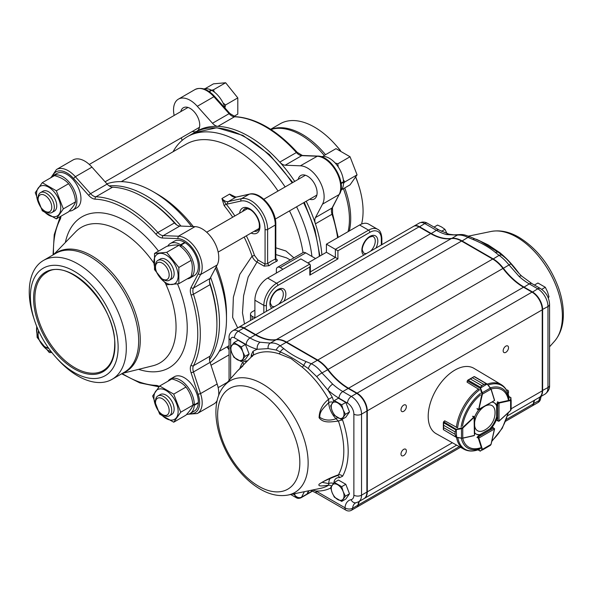 <?xml version="1.0" encoding="UTF-8"?>
<svg xmlns="http://www.w3.org/2000/svg" width="593" height="593" viewBox="0 0 593 593"><rect width="100%" height="100%" fill="white"/><g stroke="black" fill="none" stroke-linecap="round" stroke-linejoin="round"><path stroke-width="0.89" d="M355.689 177.24A68.625 39.62 60 0 1 358.602 185.149A68.625 39.62 60 0 1 363.072 211.212A68.625 39.62 60 0 1 361.604 224.035M270.645 129.296L280.23 123.759A68.625 39.62 60 0 1 334.882 144.062A68.625 39.62 60 0 1 340.286 150.563M334.882 144.062L336.439 145.796A62.035 35.817 60 0 1 340.575 150.696M355.778 177.092A62.035 35.817 60 0 1 357.883 182.933L358.602 185.149M55.883 357.29L57.439 359.024A68.625 39.62 -120 0 0 112.092 379.32A68.625 39.62 -120 0 0 126.309 347.906A68.625 39.62 -120 0 0 96.348 278.843A68.625 39.62 -120 0 0 43.467 260.453A68.625 39.62 -120 0 0 33.719 317.937L34.438 320.153A62.035 35.817 -120 0 0 55.883 357.29A62.035 35.817 -120 0 0 118.133 347.239A62.035 35.817 -120 0 0 64.859 267.013A62.035 35.817 -120 0 0 34.438 320.153M169.346 415.819L171.77 414.418A11.467 6.619 -120 0 0 173.527 405.227A11.467 6.619 -120 0 0 166.04 395.116A11.467 6.619 -120 0 0 160.303 394.553L157.879 395.954A11.467 6.619 60 0 1 163.609 396.517A11.467 6.619 60 0 1 171.103 406.628A11.467 6.619 60 0 1 169.346 415.819A11.467 6.619 60 0 1 163.609 415.248L162.334 414.507A9.658 5.582 -120 0 0 169.168 410.564A9.658 5.582 -120 0 0 162.334 398.733A9.658 5.582 -120 0 0 155.499 402.677A9.658 5.582 -120 0 0 162.334 414.507M155.499 402.677L155.499 401.202A11.467 6.619 60 0 1 157.879 395.954M48.819 348.476A11.467 6.619 60 0 1 46.224 347.476L44.942 346.735A9.658 5.582 -120 0 0 48.241 347.661M38.96 331.591A9.658 5.582 -120 0 0 38.115 334.904L38.115 333.429A11.467 6.619 60 0 1 38.538 330.679M38.115 334.904A9.658 5.582 -120 0 0 44.942 346.735M341.65 189.701L350.048 184.853L357.075 174.861L350.048 156.76L336.001 148.65L323.756 155.714M343.332 179.835L344.829 181.932L343.517 183.37M335.149 162.993L337.802 163.824L338.247 166.952M35.246 192.673L42.273 182.681L56.32 190.79L63.34 208.892L56.32 218.884L42.273 210.774L35.246 192.673M60.753 208.143A17.115 9.881 -120 0 0 42.6 185.557A17.115 9.881 -120 0 0 42.6 209.766A17.115 9.881 -120 0 0 60.753 208.143M56.32 218.884L68.566 211.82C72.539 207.55 74.881 204.222 75.585 201.828C74.903 194.867 72.561 188.833 68.566 183.719C65.549 180.079 60.864 177.381 54.519 175.61L42.273 182.681M233.872 116.376L237.8 114.108L237.8 97.889L225.636 82.753L213.473 83.843L205.074 88.691M223.072 103.012L225.555 104.961L224.955 107.681M211.249 90.284L213.391 89.825L214.458 92.167M51.88 352.546L49.293 352.553L37.129 337.424L36.625 326.187M36.855 326.758A17.115 9.881 -120 0 0 51.369 351.901M180.732 412.217L173.712 422.209L159.665 414.099L152.638 395.998L159.665 386.006L173.712 394.115L180.732 412.217L192.977 405.152C192.295 398.192 189.953 392.158 185.957 387.051C182.94 383.404 178.256 380.706 171.903 378.934L159.665 386.006M153.935 397.495A17.115 9.881 -120 0 0 172.089 420.081A17.115 9.881 -120 0 0 172.089 395.872A17.115 9.881 -120 0 0 153.935 397.495M173.712 422.209L185.957 415.144C189.93 410.875 192.273 407.547 192.977 405.152M343.036 181.955L343.525 182.221A19.866 11.467 60 0 1 340.819 190.694M321.191 156.685A19.866 11.467 60 0 1 335.46 163.334A19.866 11.467 60 0 1 343.51 181.68L341.027 183.118M343.525 182.221L341.094 183.63M69.218 211.101A19.866 11.467 -120 0 0 72.769 210.174A19.866 11.467 -120 0 0 72.769 187.232A19.866 11.467 -120 0 0 52.903 175.765A19.866 11.467 -120 0 0 50.672 177.833M72.769 210.174L76.845 207.817A19.866 11.467 -120 0 0 76.845 184.883A19.866 11.467 -120 0 0 56.98 173.408L52.903 175.765M209.359 91.707L211.708 90.351A19.866 11.467 60 0 1 225.088 108.119M203.799 88.913A19.866 11.467 60 0 1 211.249 90.114L208.951 91.433M192.836 403.974L194.267 404.849A19.866 11.467 -120 0 0 185.779 384.598A19.866 11.467 -120 0 0 170.295 379.09A19.866 11.467 -120 0 0 168.064 381.158M186.61 414.425A19.866 11.467 -120 0 0 190.16 413.499A19.866 11.467 -120 0 0 194.245 405.367L198.321 403.018L197.892 402.751M194.267 404.849L198.344 402.499A19.866 11.467 -120 0 0 189.856 382.248A19.866 11.467 -120 0 0 174.364 376.733L170.295 379.09M190.16 413.499L194.23 411.142A19.866 11.467 -120 0 0 198.321 403.018M155.499 267.124L155.499 265.649A11.467 6.619 60 0 1 157.879 260.401A11.467 6.619 60 0 1 163.609 260.972A11.467 6.619 60 0 1 171.103 271.075A11.467 6.619 60 0 1 169.346 280.267A11.467 6.619 60 0 1 163.609 279.696L162.334 278.962A9.658 5.582 -120 0 0 169.168 275.019A9.658 5.582 -120 0 0 162.334 263.181A9.658 5.582 -120 0 0 155.499 267.124A9.658 5.582 -120 0 0 162.334 278.962M157.879 260.401L160.303 259A11.467 6.619 60 0 1 166.04 259.571A11.467 6.619 60 0 1 173.527 269.674A11.467 6.619 60 0 1 171.77 278.866L169.346 280.267M166.685 252.336L178.849 267.473L178.849 283.691L166.685 284.781L154.521 269.645L154.521 253.426L166.685 252.336L178.93 245.265C176.536 244.679 172.481 245.042 166.766 246.354L154.521 253.426M166.04 282.905A17.115 9.881 -120 0 0 176.521 267.999A17.115 9.881 -120 0 0 155.559 255.894A17.115 9.881 -120 0 0 166.04 282.905M178.849 283.691L191.094 276.62C192.74 270.289 192.74 264.886 191.094 260.401C188.707 254.434 184.653 249.386 178.93 245.265M180.569 246.525L180.613 244.753A19.866 11.467 -120 0 0 170.295 243.538A19.866 11.467 -120 0 0 167.715 246.147M187.247 278.843A19.866 11.467 -120 0 0 190.16 277.947A19.866 11.467 -120 0 0 193.362 262.573A19.866 11.467 -120 0 0 181.073 245.042L185.149 242.685A19.866 11.467 -120 0 1 197.432 260.223A19.866 11.467 -120 0 1 194.23 275.597L190.16 277.947M180.613 244.753L184.69 242.396A19.866 11.467 -120 0 0 174.364 241.188L170.295 243.538M180.806 111.617A13.543 7.82 60 0 1 183.37 107.733A13.543 7.82 60 0 1 196.913 115.553A13.543 7.82 60 0 1 196.913 131.194A103.842 59.952 60 0 1 217.883 126.368A9.028 5.211 60 0 1 212.494 123.255L229.098 113.671L213.903 96.718A23.475 13.557 -120 0 0 195.008 89.55C201.309 86.778 207.876 89.106 214.703 96.533L229.899 113.493A1.809 0.504 -41.9 0 0 229.098 113.671A9.028 5.211 60 0 0 234.487 116.784A1.809 1.386 -87.7 0 1 235.095 116.628L229.899 113.493M337.625 237.697A103.842 59.952 -120 0 0 332.028 214.243A9.028 5.211 60 0 1 332.028 208.024L339.114 194.571L322.51 204.155L315.424 217.609L332.028 208.024A1.809 1.386 -152.2 0 0 332.473 207.572L339.114 194.571A23.475 13.557 -120 0 0 335.875 170.88A23.475 13.557 -120 0 0 316.981 156.226L301.785 155.633L285.181 165.217A9.028 5.211 60 0 1 279.792 162.111A103.842 59.952 60 0 1 294.706 181.406M189.893 413.64A21.674 12.512 -120 0 0 198.121 394.286L191.035 372.641A10.837 6.256 60 0 1 191.035 365.177A102.04 58.915 -120 0 0 191.035 294.929A10.837 6.256 60 0 1 191.035 287.464L198.121 274.003A21.674 12.512 -120 0 0 195.134 252.136A21.674 12.512 -120 0 0 177.685 238.608L162.489 238.015A10.837 6.256 60 0 1 156.018 234.287A1.809 0.504 -41.9 0 1 157.834 232.523L174.438 222.938A103.842 59.952 -120 0 0 143.484 197.165A103.842 59.952 -120 0 0 112.529 187.195L95.925 196.78A103.842 59.952 60 0 1 157.834 232.523A9.028 5.211 -120 0 0 163.223 235.629L178.419 236.222A23.475 13.557 60 0 1 197.313 250.876A23.475 13.557 60 0 1 200.56 274.566L193.474 288.02L210.07 278.436A9.028 5.211 -120 0 0 210.07 284.655L193.466 294.239A103.842 59.952 60 0 1 193.466 365.725L210.07 356.141A103.842 59.952 -120 0 0 216.912 324.349A103.842 59.952 -120 0 0 210.07 284.655M177.685 238.608L178.419 236.222L195.023 226.637A23.475 13.557 60 0 1 213.917 241.292A23.475 13.557 60 0 1 217.157 264.982L200.553 274.566L198.121 274.003M51.502 176.84L56.446 169.546L73.05 159.962A23.475 13.557 60 0 1 91.945 167.13L75.341 176.714L90.536 193.666A9.028 5.211 -120 0 0 95.925 196.78A1.809 1.386 -87.7 0 0 95.191 199.166A10.837 6.256 60 0 1 88.72 195.431A1.809 0.504 -41.9 0 1 90.536 193.666L107.14 184.082A9.028 5.211 -120 0 0 112.529 187.195M195.668 131.957A103.842 59.952 60 0 1 196.913 131.194A13.543 7.82 60 0 1 192.273 131.476M298.197 179.39A13.543 7.82 60 0 1 300.762 175.513A13.543 7.82 60 0 1 314.305 183.333A13.543 7.82 60 0 1 314.305 198.974A13.543 7.82 60 0 1 309.665 199.255M216.912 324.349L216.912 322.874A102.04 58.915 -120 0 0 209.492 281.794M176.625 224.866A102.04 58.915 -120 0 0 144.759 197.906L143.484 197.165M217.883 126.368A103.842 59.952 60 0 1 279.792 162.111L296.396 152.527A103.842 59.952 -120 0 0 234.487 116.784L217.883 126.368M306.181 201.264A103.842 59.952 60 0 1 315.424 223.828A103.842 59.952 60 0 1 321.903 254.886M173.067 151.741A103.842 59.952 60 0 1 187.336 136.724A103.842 59.952 60 0 1 239.261 141.868A103.842 59.952 60 0 1 285.129 186.936M296.596 206.794A103.842 59.952 60 0 1 311.933 256.45M278.028 191.035A97.978 56.565 -120 0 0 235.11 149.058A97.978 56.565 -120 0 0 186.12 144.203L121.283 181.643M303.045 252.588A97.978 56.565 -120 0 0 289.495 210.9M210.174 362.686A103.842 59.952 -120 0 0 226.489 318.819A103.842 59.952 -120 0 0 215.563 268.006M191.598 226.504A103.842 59.952 -120 0 0 153.061 191.635A103.842 59.952 -120 0 0 106.91 183.83M153.061 191.635L157.212 194.03A97.978 56.565 60 0 1 193.296 226.57M216.349 266.509A97.978 56.565 60 0 1 226.489 314.031L226.489 318.819M290.236 259.979L286.612 257.888L275.819 254.545M275.819 258.815L276.286 259.082C277.694 259.986 277.732 260.779 276.397 261.469L275.285 259.178L275.663 259.045M237.682 327.899L232.649 317.448L233.368 297.249L239.802 274.381L252.055 256.146L254.479 255.427L258.007 260.045L265.071 264.122L267.628 263.603L269.066 265.701L264.07 266.138L257.006 262.062L248.156 277.064L243.59 295.803L242.485 312.889L244.486 323.971M38.115 199.352L38.115 197.877A11.467 6.619 60 0 1 40.487 192.629A11.467 6.619 60 0 1 46.224 193.192A11.467 6.619 60 0 1 53.711 203.303A11.467 6.619 60 0 1 51.954 212.494A11.467 6.619 60 0 1 46.224 211.923L44.942 211.182A9.658 5.582 -120 0 0 51.776 207.239A9.658 5.582 -120 0 0 44.942 195.408A9.658 5.582 -120 0 0 38.115 199.352A9.658 5.582 -120 0 0 44.942 211.182M40.487 192.629L42.911 191.228A11.467 6.619 60 0 1 48.648 191.791A11.467 6.619 60 0 1 56.142 201.902A11.467 6.619 60 0 1 54.386 211.093L51.954 212.494M184.675 242.96L184.69 242.396M326.417 244.168L335.356 249.327L368.557 230.158L359.617 224.999L326.417 244.168L326.417 252.277L307.9 262.966M359.617 224.999A18.057 10.429 -60 0 1 368.653 224.102L377.593 229.269A18.057 10.429 -60 0 0 368.557 230.158A1.809 1.045 60 0 1 369.839 232.374L337.914 250.802L337.914 258.911L309.82 275.137L309.82 267.028L277.887 285.455A16.256 9.384 120 0 0 266.398 305.365L266.398 311.325M263.841 312.793L263.841 305.365L254.901 300.199L254.901 317.959M254.901 300.199A18.057 10.429 -60 0 1 267.673 278.08L276.612 283.246L309.82 264.078L310.347 265.241L309.82 267.028M309.82 264.078L300.881 258.911L267.673 278.08M181.073 245.042L181.021 246.888M258.007 260.045L257.006 262.062C254.879 260.853 253.226 258.882 252.055 256.146A97.978 56.565 -120 0 0 244.16 237.074M254.901 310.228L252.092 311.851A5.419 3.128 -0 0 0 250.505 314.068A5.419 3.128 -0 0 0 252.092 316.277L254.901 317.9M277.48 267.347L303.023 252.603A5.419 3.128 60 0 1 305.729 252.87L280.192 267.613A5.419 3.128 -120 0 0 277.48 267.347A5.419 3.128 -120 0 0 276.36 269.83L276.36 273.069M280.192 267.613L283.002 269.237M305.729 252.87L315.565 258.548M326.417 252.277L337.914 258.911M310.347 265.241L310.347 273.358L309.82 275.137M310.347 271.883L335.356 257.436L335.356 249.327L337.914 250.802M275.819 247.815L285.952 251.002L293.92 257.851M224.191 205.667L221.938 198.529L226.096 204.014L224.191 205.667A97.978 56.565 -120 0 1 232.693 217.208M236.303 197.046L249.571 194.096C260.698 191.042 276.264 209.907 275.819 224.287A1.809 1.045 180 0 1 275.285 225.029A23.475 13.557 -120 0 0 266.39 202.91A23.475 13.557 -120 0 0 249.238 194.222L235.97 197.172A1.809 1.453 77.5 0 1 236.303 197.046L233.479 196.439L229.602 194.104L235.747 197.098M285.181 165.217L300.377 165.81L317.589 156.07L302.393 155.477L297.197 152.349C276.701 130 255.998 118.089 235.095 116.628M322.51 204.155A23.475 13.557 -120 0 0 319.271 180.465A23.475 13.557 -120 0 0 300.377 165.81M332.473 207.572L332.584 213.636A1.809 0.504 161.9 0 1 332.028 214.243L315.424 223.828A9.028 5.211 60 0 1 315.424 217.609M182.147 140.393L181.295 137.813M214.636 97L213.903 96.718L197.299 106.303A23.475 13.557 -120 0 0 178.404 99.135A23.475 13.557 -120 0 0 174.164 115.45M197.299 106.303L212.494 123.255M198.121 394.286L200.553 393.589L217.157 384.005A23.475 13.557 60 0 1 218.632 395.694M217.216 400.423A23.475 13.557 60 0 1 213.917 403.952L197.313 413.536L188.522 414.173M217.157 384.005L210.07 362.367L193.474 371.952L200.553 393.589A23.475 13.557 60 0 1 197.313 413.536M210.07 356.141A9.028 5.211 -120 0 0 210.07 362.367M210.07 278.436L217.157 264.982M195.023 226.637L179.827 226.044L163.223 235.629A1.809 1.386 -87.8 0 0 162.489 238.015M174.438 222.938A9.028 5.211 -120 0 0 179.827 226.044M107.14 184.082L91.945 167.13M178.849 267.473L191.094 260.401M194.245 405.367L192.903 404.545M211.249 90.114L211.264 90.61M173.712 394.115L185.957 387.051M237.8 97.889L225.555 104.961M225.636 82.753L213.391 89.825M56.32 190.79L68.566 183.719M63.34 208.892L75.585 201.828M357.075 174.861L344.829 181.932M350.048 156.76L337.802 163.824M493.48 401.15L478.343 409.548A0.904 0.519 -60 0 1 478.373 409.318L476.972 408.51M478.603 409.696L481.909 394.019L480.122 387.881L481.835 385.606L480.122 387.881M486.534 383.864L487.224 384.242L486.534 383.864L483.91 384.412L486.43 383.73L487.053 384.079L480.145 388.222L467.432 380.884L467.128 382.203L479.025 389.468M486.43 383.73L474.111 376.622L467.899 380.076L467.447 380.817A0.904 0.519 120 0 0 467.432 380.884L467.025 382.055L467.38 380.854M467.343 380.721L470.353 378.964L468.055 380.106L480.53 387.318M487.305 384.145L490.997 389.178L490.404 388.044L482.257 392.722L482.413 394.108L481.909 394.019M490.463 387.918L487.224 384.242M467.884 380.083L467.447 380.817M480.567 388.067L482.257 392.722L481.835 392.885M457.04 427.531L444.802 420.86L443.809 421.786A0.904 0.519 120 0 0 443.757 421.838L443.601 425.27L455.098 431.904L456.217 429.28L462.421 427.761L473.903 417.049A0.904 0.519 -60 0 1 474.089 416.909L474.378 434.209M456.217 429.28L456.61 437.241L455.772 436.819L455.098 434.306L456.239 437.3L443.46 429.703L443.608 427.672L455.098 434.291L443.608 427.672L443.356 429.502L443.342 422.609M443.757 421.756L444.617 420.852L443.638 421.756L456.595 429.569L455.928 429.918L455.098 431.912L443.601 425.277L443.594 421.801L443.334 423.002M462.421 427.761L462.755 428.146L461.473 428.709L461.495 438.101L462.599 438.249M474.348 417.049L462.755 428.146L462.77 438.049L474.207 435.573M455.928 429.918L443.342 422.594M461.398 428.257L461.473 428.709L456.595 429.569M479.44 449.301C473.637 451.636 468.477 451.614 463.963 449.227A37.3 21.533 -60 0 1 456.528 437.389L443.46 429.703M456.61 437.241L461.495 438.101L456.573 437.367M456.551 437.389L461.421 438.212M478.121 449.798L480.515 451.08L481.909 449.457L478.373 438.242A0.904 0.519 -60 0 1 478.343 438.042L478.603 436.715L478.855 438.042L494.503 428.969L492.457 427.501M481.909 449.457L482.413 449.375L482.257 450.072L490.404 445.35L491.034 444.231M481.835 449.991L480.145 451.08L477.988 449.842M496.697 420.148L498.995 421.178L499.024 403.099L497.749 403.544L498.772 402.654A0.904 0.519 -60 0 1 498.958 402.58L497.549 401.772M510.966 397.688L508.801 396.443M510.477 410.549L511.129 409.437L511.151 400.03L510.617 400.505L510.44 400.038L510.862 397.755L508.831 396.584M498.987 421.223L510.595 410.549L511.129 409.444L510.936 397.688M497.92 402.017A0.904 0.519 120 0 0 497.097 403.196L497.097 405.842A18.057 10.429 120 0 0 494.436 402.899A18.057 10.429 120 0 0 492.279 402.143M463.963 449.227L436.166 433.691A37.744 21.793 -60 0 1 436.018 390.024A37.744 21.793 -60 0 1 473.911 368.32L501.263 384.62A37.3 21.533 -60 0 0 487.305 384.101M478.64 409.948A18.057 10.429 120 0 0 474.585 416.968M477.358 408.74A0.904 0.519 120 0 0 477.513 409.385A0.904 0.519 120 0 0 477.58 409.415M490.559 429.058A18.057 10.429 120 0 0 497.097 417.739M474.637 432.682A18.057 10.429 120 0 0 476.379 434.18A18.057 10.429 120 0 0 480.256 435.003L477.965 436.329A0.904 0.519 120 0 0 477.358 437.634M494.117 402.721A18.057 10.429 120 0 1 496.452 405.471L497.097 405.842M490.166 428.828L489.922 428.687A18.057 10.429 120 0 0 496.452 417.376L496.697 417.516M476.068 433.987A18.057 10.429 120 0 0 479.618 434.639L480.256 435.003M247.6 350.07A7.894 4.559 -120 0 0 246.732 347.839M230.269 347.861L231.752 352.82L233.953 357.364L241.329 361.626L245.013 356.378L242.811 351.834L241.329 346.875L233.953 342.621L230.269 347.861M241.329 346.875L245.435 344.503L238.067 340.249L233.953 342.621M245.435 344.503L249.127 354.006L245.013 356.378M249.127 354.006L245.435 359.247L241.329 361.626M231.752 352.82A9.028 5.211 -120 0 0 237.282 359.699A9.028 5.211 -120 0 0 242.811 359.21A9.028 5.211 -120 0 0 242.811 351.834A9.028 5.211 -120 0 0 237.282 344.956A9.028 5.211 -120 0 0 231.752 345.452A9.028 5.211 -120 0 0 231.752 352.82M347.972 408.021A7.894 4.559 -120 0 0 347.105 405.79M330.642 405.812L332.124 410.771L334.326 415.315L341.701 419.577L345.385 414.329L343.184 409.785L341.701 404.826L334.326 400.571L330.642 405.812M341.701 404.826L345.815 402.454L338.44 398.2L334.326 400.571M345.815 402.454L349.499 411.957L345.385 414.329M349.499 411.957L345.815 417.198L341.701 419.577M332.124 410.771A9.028 5.211 -120 0 0 337.654 417.65A9.028 5.211 -120 0 0 343.184 417.161A9.028 5.211 -120 0 0 343.184 409.785A9.028 5.211 -120 0 0 337.654 402.906A9.028 5.211 -120 0 0 332.124 403.403A9.028 5.211 -120 0 0 332.124 410.771M347.972 489.862A7.894 4.559 -120 0 0 347.105 487.624M330.642 487.654L332.124 492.613L334.326 497.156L341.701 501.411L345.385 496.171L343.184 491.627L341.701 486.668L334.326 482.413L330.642 487.654M341.701 486.668L345.815 484.296L338.44 480.041L334.326 482.413M345.815 484.296L349.499 493.799L345.385 496.171M349.499 493.799L345.815 499.039L341.701 501.411M332.124 492.613A9.028 5.211 -120 0 0 337.654 499.491A9.028 5.211 -120 0 0 343.184 499.002A9.028 5.211 -120 0 0 343.184 491.627A9.028 5.211 -120 0 0 337.654 484.748A9.028 5.211 -120 0 0 332.124 485.244A9.028 5.211 -120 0 0 332.124 492.613M434.046 227.097L437.56 225.066L441.607 226.993L444.935 229.328L447.137 233.872M441.488 231.314L444.935 229.328M534.419 285.048L537.933 283.017L545.308 287.279L547.509 291.823L548.992 296.774L548.288 298.012M548.014 297.345L548.992 296.774M541.72 289.347L545.308 287.279M474.63 425.744A14.499 8.369 120 0 0 484.147 430.348A19.866 19.866 0 0 0 495.007 411.535A14.499 8.369 120 0 0 486.275 405.59M483.302 407.302A14.499 8.369 120 0 0 474.622 422.364M476.735 239.616A3.61 2.491 107.8 0 0 477.054 239.565L488.135 244.879L500.114 252.877A3.61 1.586 129.8 0 1 499.084 252.87M534.13 284.877L534.597 284.944M508.52 347.683A3.795 2.187 120 0 0 507.734 345.949A3.795 2.187 120 0 0 503.946 348.135A3.795 2.187 120 0 0 503.946 352.516A3.795 2.187 120 0 0 506.867 351.501A3.795 2.187 120 0 0 508.52 347.683M508.119 393.789A3.795 2.187 120 0 0 508.52 391.921A3.795 2.187 120 0 0 507.734 390.187A3.795 2.187 120 0 0 506.511 390.083M406.361 406.665A3.795 2.187 120 0 0 405.575 404.93A3.795 2.187 120 0 0 401.78 407.124A3.795 2.187 120 0 0 401.78 411.498A3.795 2.187 120 0 0 404.708 410.482A3.795 2.187 120 0 0 406.361 406.665M406.361 450.902A3.795 2.187 120 0 0 405.575 449.168A3.795 2.187 120 0 0 401.78 451.362A3.795 2.187 120 0 0 401.78 455.735A3.795 2.187 120 0 0 404.708 454.72A3.795 2.187 120 0 0 406.361 450.902M331.48 486.208A3.61 2.95 59.1 0 0 328.581 485.244C324.23 485.637 317.433 487.016 319.138 484.162C324.712 480.471 331.146 477.35 338.447 474.808L337.284 475.616C334.934 476.424 324.141 480.923 322.095 482.331L328.722 483.599A16.256 9.384 60 0 1 330.086 478.514M312.437 490.026L315.958 491.019L344.963 507.764A19.866 11.467 60 0 1 351.063 499.669A9.028 5.211 -120 0 0 353.873 495.177L353.873 414.151A9.028 5.211 -120 0 0 347.491 403.092L338.981 398.177A59.596 34.409 60 0 1 327.87 390.046L316.766 376.674L308.382 368.594L303.764 365.451C295.751 359.773 287.931 355.259 280.311 351.916L276.249 350.048L268.132 348.595L257.288 349.292A5.419 3.84 -75.3 0 1 260.105 342.228L270.245 343.11C273.64 342.628 276.953 343.517 280.192 345.778L286.204 342.309A27.093 15.64 -120 0 0 275.923 339.826A54.178 31.281 60 0 1 255.368 334.867L243.664 328.107A10.837 6.256 -120 0 0 238.245 327.573L232.886 330.672A10.837 6.256 60 0 1 238.304 331.205L243.664 328.107M276.249 350.048A5.419 3.543 -52.3 0 1 280.192 345.778L283.847 348.699C290.014 353.762 297.486 358.076 306.27 361.648A5.419 2.565 -67.7 0 0 303.764 365.451A3.61 1.586 -50.2 0 1 302.208 367.141L291.126 358.624L279.147 353.828A75.141 43.378 -120 0 0 252.781 355.496L237.637 370.773L242.908 365.933M224.747 385.25A64.533 37.263 60 0 1 262.506 383.945A64.533 37.263 60 0 1 306.129 446.344A64.533 37.263 60 0 1 288.124 495.029C279.377 496.623 270.386 494.829 261.142 489.648C253.567 485.408 246.51 479.492 239.972 471.909C216.89 445.573 207.609 403.907 224.747 385.25L237.23 371.203L252.099 356.185M337.284 475.608L337.432 475.579A3.61 2.698 97.2 0 1 339.507 477.676L342.569 476.238A78.632 45.394 60 0 0 342.569 420.029A3.61 0.964 -18.7 0 0 338.447 421.097C332.006 421.616 323.57 423.832 319.093 417.724C319.345 410.297 322.51 404.144 328.581 399.259L328.722 402.588C324.527 407.332 319.434 410.697 319.82 417.324C324.423 420.422 329.827 420.897 336.023 418.747A16.256 9.384 60 0 1 328.722 402.588A3.61 2.016 -1.5 0 1 333.036 402.173M333.718 401.313L332.236 397.184L328.581 399.259A75.141 43.378 -120 0 0 302.208 367.141M245.791 362.501A3.61 2.698 -82.8 0 0 245.643 360.87L242.589 362.308A3.61 2.787 -150.9 0 1 243.426 364.88M252.381 356.43L252.781 355.496A3.61 2.95 -120.9 0 0 252.914 351.382L251.321 354.859A3.61 2.15 -178.4 0 1 252.292 355.926M351.063 499.669A5.419 4.344 -101.4 0 0 355.963 502.768L355.526 502.923A14.447 8.339 -120 0 0 352.598 508.245A5.419 3.128 60 0 1 351.501 510.247L356.867 507.148A5.419 3.128 -120 0 0 357.964 505.154A14.447 8.339 60 0 1 359.217 501.404M308.382 368.594A5.419 2.646 -66.7 0 1 311.325 363.754C315.268 365.644 318.804 368.705 321.94 372.953L332.71 384.145A54.178 31.281 -120 0 0 342.806 391.543L351.323 396.458A14.447 8.339 60 0 1 361.537 414.151L361.537 495.177A14.447 8.339 60 0 1 358.543 501.789L363.909 498.698A14.447 8.339 -120 0 0 366.897 492.079L366.897 411.053A14.447 8.339 -120 0 0 356.682 393.359L348.173 388.445A54.178 31.281 60 0 1 327.618 369.669A27.093 15.64 -120 0 0 317.337 360.285L286.204 342.309M301.036 497.764L301.036 497.764C299.146 498.55 297.56 498.535 296.285 497.712L294.58 494.896C296.767 497.52 299.094 498.283 301.555 497.201A3.61 2.083 60 0 1 301.036 497.764L306.403 494.666A3.61 2.083 -120 0 0 306.922 494.102L308.597 490.811M366.897 410.615L366.897 411.053L366.897 410.615A13.906 8.028 60 0 0 357.068 393.582L356.682 393.359L351.323 396.458A5.419 3.128 -60 0 0 347.491 403.092M306.27 361.648L311.325 363.754L317.337 360.285L317.722 360.507A26.552 15.329 60 0 1 327.796 369.706A54.719 31.592 -120 0 0 348.536 388.652M283.847 348.699A5.419 3.602 -50.9 0 0 280.311 351.916A3.61 2.491 -72.2 0 1 279.147 353.828M342.569 476.238A3.61 2.787 29.1 0 0 338.447 474.808A75.141 43.378 -120 0 0 338.447 421.097L336.023 418.754M337.558 417.598A3.61 1.186 -44.2 0 1 336.023 418.747M288.124 495.029L320.509 488.358A75.141 43.378 -120 0 0 328.581 485.244L328.722 483.599A3.61 2.15 1.6 0 1 333.451 483.488M357.964 505.154L352.598 508.245A5.419 3.462 -174.1 0 1 344.963 507.764A5.419 3.128 -60 0 0 346.082 510.247A5.419 5.419 0 0 0 351.501 510.247M346.082 510.247L317.085 493.502A5.419 3.128 -60 0 1 315.958 491.019A78.632 45.394 60 0 0 330.724 488.002M317.085 493.502L311.206 490.544A5.419 2.728 -65.7 0 1 310.888 490.344M332.236 397.184A78.632 45.394 60 0 0 327.87 390.046A5.419 2.194 -48.2 0 1 332.71 384.145M316.766 376.674A5.419 1.067 -35.7 0 1 321.94 372.953L327.796 369.706M268.132 348.595A5.419 4.21 -99.8 0 1 270.245 343.11L275.923 339.826M459.323 446.633L358.342 504.932A5.419 3.128 60 0 1 357.245 506.926A5.419 3.128 60 0 1 357.045 507.03M358.342 504.932A14.447 8.339 60 0 1 359.603 501.181M452.363 442.741L367.282 491.864A14.447 8.339 60 0 1 364.287 498.476A14.447 8.339 60 0 1 364.095 498.58M367.282 491.864L367.282 410.83A14.447 8.339 60 0 0 357.068 393.137L348.558 388.222A54.178 31.281 60 0 1 328.003 369.454A27.093 15.64 60 0 0 317.722 360.062L286.589 342.087A27.093 15.64 60 0 0 276.308 339.604A54.178 31.281 60 0 1 255.753 334.645L244.049 327.892A10.837 6.256 60 0 0 238.631 327.351A10.837 6.256 60 0 0 238.445 327.469M308.901 490.752L307.307 493.88A3.61 2.083 60 0 1 306.789 494.443A3.61 2.083 60 0 1 306.581 494.54M238.631 327.351L413.588 226.341A10.837 6.256 60 0 1 419.006 226.882L244.049 327.892M507.63 415.723L539.245 397.466A14.447 8.339 60 0 0 542.239 390.854L542.239 309.828A14.447 8.339 60 0 0 532.017 292.127L523.508 287.22A54.178 31.281 60 0 1 502.953 268.444A27.093 15.64 60 0 0 492.679 259.052L461.539 241.077A27.093 15.64 60 0 0 451.266 238.601A54.178 31.281 60 0 1 430.703 233.635L419.006 226.882M505.718 421.208L532.203 405.916A5.419 3.128 60 0 0 533.3 403.922A14.447 8.339 60 0 1 534.552 400.179M532.388 405.797A5.419 3.128 -120 0 0 532.581 405.701A5.419 3.128 -120 0 0 533.685 403.7A14.447 8.339 60 0 1 534.938 399.956M539.43 397.354A14.447 8.339 -120 0 0 539.63 397.243A14.447 8.339 -120 0 0 542.617 390.631L542.617 309.605A14.447 8.339 -120 0 0 532.403 291.912L523.893 286.997A54.178 31.281 60 0 1 503.338 268.221A27.093 15.64 -120 0 0 493.057 258.837L461.925 240.854A27.093 15.64 -120 0 0 451.644 238.379A54.178 31.281 60 0 1 431.089 233.42L419.384 226.659A10.837 6.256 -120 0 0 413.966 226.126A10.837 6.256 -120 0 0 413.781 226.237M519.157 276.501A54.178 31.281 -120 0 0 529.26 283.899A5.419 3.128 120 0 1 531.965 283.632L521.758 276.145A5.419 2.194 131.8 0 0 519.157 276.501L509.016 264.945C505.644 260.831 502.33 257.644 499.076 255.361L492.865 259.163M475.112 238.935A5.419 2.565 112.3 0 0 475.045 238.905L470.086 236.837A5.419 2.646 113.3 0 0 467.936 237.385L472.992 239.498C481.768 243.063 489.24 247.377 495.414 252.448L499.076 255.361A5.419 3.543 127.7 0 1 502.382 255.494L498.832 252.662A5.419 3.602 129.1 0 0 498.832 252.662A5.419 3.602 129.1 0 0 495.414 252.448M461.732 241.188L467.936 237.385C464.022 235.517 460.479 234.754 457.322 235.095L446.551 234.583A5.419 3.84 104.7 0 1 448.938 234.198L439.161 230.054A5.419 3.128 120 0 0 436.455 230.321A54.178 31.281 -120 0 0 446.551 234.583M480.315 241.218L498.735 252.588M540.297 396.858A14.447 8.339 -120 0 0 539.044 400.601A5.419 3.462 5.9 0 0 540.631 398.466L541.135 396.376M521.758 276.145C517.63 272.202 516.636 270.697 511.173 264.085A5.419 0.852 141 0 0 509.016 264.945L502.997 268.496M470.086 236.837C464.275 234.702 463.43 234.287 458.634 234.65A5.419 4.425 82.1 0 0 457.322 235.095L451.599 238.549M46.595 272.513A56.617 32.689 -120 0 0 34.868 298.435A56.617 32.689 -120 0 0 59.589 355.415A56.617 32.689 -120 0 0 103.212 370.581C110.661 366.089 114.479 357.572 114.679 345.03C116.651 306.396 68.766 256.324 46.595 272.513M114.938 345.4A57.521 33.208 60 0 1 53.933 350.848A57.521 33.208 60 0 1 53.933 269.504A57.521 33.208 60 0 1 114.938 345.4M348.076 231.663A68.862 39.753 -120 0 0 349.433 219.277A68.862 39.753 -120 0 0 343.406 188.693M324.215 155.455A68.862 39.753 -120 0 0 272.395 129.081L270.897 129.459A68.625 39.62 60 0 1 325.527 154.691M344.718 187.929A68.625 39.62 60 0 1 350.708 218.35A68.625 39.62 60 0 1 349.292 230.959M65.363 242.485A87.149 50.316 60 0 1 158.516 251.121M177.522 283.906A87.149 50.316 60 0 1 138.606 369.343M122.366 373.39L152.912 365.77A78.35 45.238 -120 0 0 165.647 283.78M153.913 263.166A78.35 45.238 -120 0 0 75.608 231.878L53.733 254.523M54.445 254.115A68.862 39.753 60 0 1 108.349 268.822A68.862 39.753 60 0 1 140.267 340.034A68.862 39.753 60 0 1 123.07 372.982M112.092 379.32L124.456 372.182A68.625 39.62 -120 0 0 138.666 340.767A68.625 39.62 -120 0 0 108.712 271.705A68.625 39.62 -120 0 0 55.831 253.315L43.467 260.453M158.931 386.903L157.227 386.458A1.809 1.386 -87.7 0 1 156.018 385.391A10.837 6.256 60 0 1 159.295 386.451M122.165 373.508A102.04 58.915 -120 0 0 156.018 385.391M302.393 155.477A1.809 1.386 -87.8 0 0 301.785 155.633A9.028 5.211 60 0 1 296.396 152.527A1.809 0.504 -41.9 0 1 297.197 152.349M56.446 169.546A23.475 13.557 60 0 1 75.341 176.714L73.525 178.471A21.674 12.512 -120 0 0 52.644 175.921M109.127 185.868A103.842 59.952 60 0 1 180.991 226.089M210.611 277.405A103.842 59.952 60 0 1 209.514 359.751M319.353 256.361A103.842 59.952 -120 0 0 303.623 202.739M292.156 182.874A103.842 59.952 -120 0 0 246.288 137.813A103.842 59.952 -120 0 0 194.363 132.669L216.838 127.732L242.96 135.426L269.392 154.521L292.816 182.496M239.616 213.206A14.447 8.339 60 0 1 249.749 208.803A14.447 8.339 60 0 1 259.942 225.711A14.447 8.339 60 0 1 251.091 233.071M254.1 231.337A12.638 7.301 -120 0 0 257.347 230.81C259.082 229.914 259.704 227.393 259.2 223.257C257.562 215.674 252.403 210.619 250.12 209.633C246.629 208.336 244.827 208.099 244.701 208.914A12.638 7.301 -120 0 0 242.633 211.471M249.571 194.096A1.809 1.453 77.5 0 0 249.238 194.222L241.573 198.648A23.475 13.557 60 0 1 258.726 207.335A23.475 13.557 60 0 1 267.628 229.454A1.809 1.045 180 0 1 265.071 229.454A21.674 12.512 -120 0 0 256.858 209.032A21.674 12.512 -120 0 0 241.025 201.02L227.756 203.97A10.837 6.256 60 0 1 226.096 204.014A99.78 57.61 60 0 1 234.88 215.948M227.756 203.97A1.809 1.453 77.5 0 1 228.305 201.598A9.028 5.211 -120 0 1 221.938 198.529L229.602 194.104A9.028 5.211 60 0 0 235.97 197.172L228.305 201.598L241.573 198.648A1.809 1.453 77.5 0 0 241.025 201.02M227.245 346.727A10.837 6.256 60 0 1 227.756 347.394L227.571 347.72L226.941 346.905M267.628 229.454L275.285 225.029L275.285 259.178A41.54 23.979 -60 0 0 267.628 263.603L267.628 229.454M370.432 251.254A9.481 5.478 120 0 0 373.301 236.696C373.36 236.118 372.078 236.31 369.461 237.252C364.547 239.898 361.508 248.423 362.434 250.431L363.82 253.115A9.481 5.478 120 0 0 366.682 253.419M363.746 255.116A11.289 6.516 -60 0 1 362.597 245.947A11.289 6.516 -60 0 1 369.839 236.429A11.289 6.516 -60 0 1 377.081 237.585A11.289 6.516 -60 0 1 375.925 248.089M278.488 304.342A9.481 5.478 120 0 0 281.356 289.777C281.408 289.206 280.133 289.391 277.517 290.34C272.595 292.979 269.563 301.503 270.49 303.52L271.876 306.203A9.481 5.478 120 0 0 274.737 306.507M271.802 308.204A11.289 6.516 -60 0 1 270.653 299.035A11.289 6.516 -60 0 1 277.887 289.51A11.289 6.516 -60 0 1 285.129 290.674A11.289 6.516 -60 0 1 283.98 301.17M276.397 261.469A39.731 22.942 120 0 0 269.066 265.701M156.018 234.287A102.04 58.915 -120 0 0 95.191 199.166M88.72 195.431L73.525 178.471M60.886 216.245A10.837 6.256 60 0 1 60.175 219.38A102.04 58.915 -120 0 0 53.533 254.642M381.329 244.968L381.329 239.009A16.256 9.384 120 0 0 369.839 232.374M266.398 305.365A1.809 1.045 0 0 1 263.841 305.365A18.057 10.429 -60 0 1 276.612 283.246A1.809 1.045 60 0 1 277.887 285.455M252.092 316.277L252.092 319.583M381.862 244.657L381.862 238.267A1.809 1.045 180 0 1 381.329 239.009M227.756 347.394L229.054 349.181M246.347 235.806A99.78 57.61 60 0 1 254.479 255.427M264.07 266.138L265.071 264.122L265.071 229.454M275.878 259.119L276.286 259.082M191.035 287.464A1.809 1.386 27.8 0 0 193.474 288.02A9.028 5.211 -120 0 0 193.466 294.239A1.809 0.504 -18.1 0 1 191.035 294.929M191.035 365.177A1.809 1.386 27.7 0 0 193.466 365.725A9.028 5.211 -120 0 0 193.474 371.952A1.809 0.504 -18.1 0 1 191.035 372.641M53.051 254.923L54.23 234.68L59.856 217.809A1.809 1.386 27.7 0 0 60.175 219.38M491.071 389.075L494.48 400.438L490.997 389.178L482.413 394.108L478.877 409.415M483.918 384.405L472.421 377.771L483.918 384.405L481.85 385.598L470.345 378.964L481.835 385.606M472.428 377.771L470.345 378.964M474.237 417.435L472.502 416.234M474.267 435.44L462.718 438.16M443.601 425.27L443.608 427.657M455.098 431.904L455.098 434.306M474.089 416.909L474.348 417.346M493.48 428.087L478.603 436.715L477.951 436.337M478.343 438.042L476.972 437.426M491.382 428.116L479.878 434.788M478.877 438.16L482.413 449.375L490.997 444.402L494.503 428.68M497.72 420.733L497.749 403.544L497.097 403.166M496.719 405.627L496.697 418.917M498.735 421.326L510.603 410.43L510.617 400.505L499.136 403.055L498.958 402.58L510.44 400.038M499.136 403.055L498.772 402.654M497.23 420.763L499.106 421.097M480.486 448.53A34.394 19.858 -60 0 1 461.317 438.227M461.146 426.864A34.394 19.858 -60 0 1 480.486 393.367M490.426 387.829A34.394 19.858 -60 0 1 508.927 399.274M488.121 385.079A36.773 21.229 -60 0 1 509.068 398.073M457.633 427.775A36.773 21.229 -60 0 1 479.522 389.86M479.522 449.257A36.773 21.229 -60 0 1 457.789 437.612M456.365 427.479A37.3 21.533 -60 0 1 478.633 388.912M462.503 426.159A33.112 19.117 -60 0 1 480.56 394.886M491.115 389.023A33.112 19.117 -60 0 1 508.32 399.712M507.904 413.039A33.112 19.117 -60 0 1 491.908 440.762M480.56 447.789A33.112 19.117 -60 0 1 462.696 438.227M516.755 237.156A64.533 37.263 60 0 1 557.072 288.45A64.533 37.263 60 0 1 554.514 341.234C560.266 334.452 563.217 325.765 563.35 315.172C563.461 306.492 561.867 297.427 558.569 287.976C550.156 265.375 536.984 248.504 519.053 237.356C509.506 231.789 500.195 229.817 491.137 231.455A64.533 37.263 60 0 1 516.755 237.156M519.083 273.484A75.141 43.378 -120 0 0 500.114 252.877M477.054 239.565A75.141 43.378 -120 0 0 475.512 239.098M258.733 391.35A58.136 33.564 60 0 1 294.336 483.102A58.136 33.564 60 0 1 223.131 441.993A58.136 33.564 60 0 1 258.733 391.35M339.507 477.676A12.638 7.301 -120 0 0 333.874 482.961M252.914 351.382A78.632 45.394 60 0 1 257.288 349.292A59.596 34.409 60 0 1 246.177 344.6L234.472 337.84A5.419 3.128 -120 0 0 230.64 340.056L230.64 347.187M230.64 349.381L230.64 378.623M293.053 494.013L294.58 494.896L295.262 493.561M239.839 368.498A78.632 45.394 60 0 1 242.589 362.308M245.643 360.87A12.638 7.301 -120 0 0 247.474 360.803M250.95 357.29A12.638 7.301 -120 0 0 251.321 354.859M353.873 495.177A5.419 3.128 0 0 0 361.537 495.177L366.897 492.079M353.873 414.151A5.419 3.128 0 0 0 361.537 414.151L366.897 411.053M338.981 398.177A5.419 3.128 -60 0 1 342.806 391.543L348.173 388.445M234.472 337.84A5.419 3.128 -60 0 1 238.304 331.205L250.009 337.966A54.178 31.281 -120 0 0 260.105 342.228M246.177 344.6A5.419 3.128 -60 0 1 250.009 337.966L255.368 334.867M304.365 491.686L301.555 497.201L306.922 494.102M357.068 393.582L356.682 393.359L357.068 393.582M229.054 380.402L229.054 337.84A5.419 3.128 0 0 0 230.64 340.056M533.3 403.922L506.4 419.451M542.239 390.854L511.129 408.807M542.239 309.828L367.282 410.83M532.017 292.127L357.068 393.137M523.508 287.22L348.558 388.222M502.953 268.444L328.003 369.454M492.679 259.052L317.722 360.062M461.539 241.077L286.589 342.087M451.266 238.601L276.308 339.604M430.703 233.635L255.753 334.645M312.252 491.026L307.307 493.88M532.581 405.701L537.947 402.603A5.419 3.128 60 0 0 539.044 400.601L533.329 403.677M523.701 287.331L529.26 283.899L537.769 288.813A14.447 8.339 60 0 1 547.984 306.507L547.984 387.533L542.239 390.631M542.232 309.605L547.984 306.507A5.419 3.128 180 0 0 549.57 304.298L549.57 385.324A5.419 3.128 180 0 1 547.984 387.533A14.447 8.339 60 0 1 544.989 394.145L539.63 397.243M549.57 304.298C549.14 297.545 546.109 292.297 540.475 288.546A5.419 3.128 120 0 0 537.769 288.813L532.21 292.245M419.192 226.993L424.751 223.561A5.419 3.128 120 0 1 427.457 223.294C425.033 221.745 422.327 221.656 419.333 223.027A10.837 6.256 60 0 1 424.751 223.561L436.455 230.321L430.896 233.746M498.95 252.766A5.419 3.602 129.1 0 0 498.839 252.67L497.786 251.825M480.308 241.203L475.045 238.912A5.419 2.565 112.3 0 0 472.992 239.498M218.157 387.637L227.341 382.329M211.026 365.266L229.054 354.859M105.102 181.806L199.478 127.317M89.298 164.446L188.011 107.452M157.227 386.458L139.8 382.885L121.676 373.79M339.552 194.126C346.779 182.436 331.317 155.655 317.574 156.07M319.909 256.035L314.905 229.484L304.283 202.361M187.336 136.724L194.363 132.669M218.157 252.084L259.052 228.475M275.271 219.106L316.87 195.09M206.69 232.219L247.585 208.61M263.803 199.248L305.402 175.231M381.862 238.267C381.403 233.205 379.98 230.203 377.593 229.269M250.505 314.068L250.505 320.494M227.571 347.72L229.054 349.759M275.819 224.287L275.819 258.778M195.008 89.55L178.404 99.135M332.584 213.636L338.218 237.356M59.856 217.809L60.249 216.615M219.254 351.338L229.054 345.682M473.614 376.777L474.437 376.577L487.32 384.116L491.086 388.919L494.606 400.408L478.781 409.896L477.454 409.34M462.592 438.249L474.089 435.64L474.645 434.891L474.608 417.109L473.51 416.264M482.257 450.072L490.404 445.35L491.093 444.335L494.606 428.821L492.909 427.457M490.055 428.769L479.774 434.728M496.615 405.568L496.593 417.45M509.061 397.985C508.186 391.795 505.592 387.34 501.263 384.62M508.423 412.558L502.256 428.257L491.753 441.451M491.137 231.455L468.381 236.14M554.514 341.234L549.57 346.794M317.722 360.507L317.337 360.285M355.963 502.768L358.543 501.789M311.206 490.544L310.791 490.359M296.285 497.712L290.711 494.495M232.886 330.672C230.114 332.525 228.839 334.919 229.054 337.84M460.524 447.3L357.245 506.926M456.662 445.143L364.287 498.476M312.511 491.145L306.789 494.443M419.333 223.027L413.966 226.126M549.57 385.324C549.8 388.756 548.273 391.699 544.989 394.145M537.947 402.603A5.419 5.419 0 0 0 540.631 398.466M531.965 283.632L540.475 288.546M511.173 264.085C506.637 258.822 505.955 258.378 502.382 255.494M458.634 234.65L453.927 234.858L448.938 234.198M427.457 223.294L439.161 230.054"/></g></svg>
